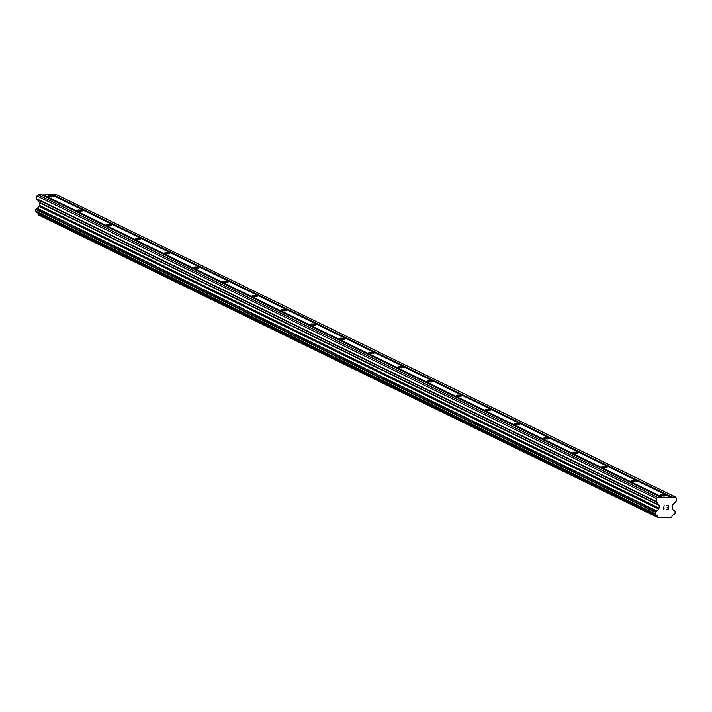 <?xml version="1.0" encoding="UTF-8"?>
<svg xmlns="http://www.w3.org/2000/svg" width="712" height="712" viewBox="0 0 712 712"><rect width="100%" height="100%" fill="white"/><g stroke="black" fill="none" stroke-linecap="round" stroke-linejoin="round"><path stroke-width="1.07" d="M52.928 196.272A2.608 0.534 -175 0 1 53.213 196.548A2.608 0.534 -175 0 1 51.202 196.895A2.608 0.534 -175 0 1 48.309 196.37A2.608 0.534 -175 0 1 48.024 196.094A2.608 0.534 -175 0 1 50.027 195.747A2.608 0.534 -175 0 1 52.928 196.272M82.085 210.512A2.608 0.534 -175 0 1 82.37 210.788A2.608 0.534 -175 0 1 80.358 211.135A2.608 0.534 -175 0 1 77.466 210.619A2.608 0.534 -175 0 1 77.181 210.334A2.608 0.534 -175 0 1 79.183 209.987A2.608 0.534 -175 0 1 82.085 210.512M111.241 224.752A2.608 0.534 -175 0 1 111.526 225.036A2.608 0.534 -175 0 1 109.514 225.384A2.608 0.534 -175 0 1 106.622 224.859A2.608 0.534 -175 0 1 106.337 224.583A2.608 0.534 -175 0 1 108.349 224.236A2.608 0.534 -175 0 1 111.241 224.752M140.398 239.001A2.608 0.534 -175 0 1 140.682 239.277A2.608 0.534 -175 0 1 138.671 239.624A2.608 0.534 -175 0 1 135.778 239.107A2.608 0.534 -175 0 1 135.494 238.823A2.608 0.534 -175 0 1 137.505 238.475A2.608 0.534 -175 0 1 140.398 239.001M169.554 253.241A2.608 0.534 -175 0 1 169.839 253.517A2.608 0.534 -175 0 1 167.827 253.864A2.608 0.534 -175 0 1 164.935 253.347A2.608 0.534 -175 0 1 164.65 253.063A2.608 0.534 -175 0 1 166.661 252.715A2.608 0.534 -175 0 1 169.554 253.241M198.71 267.481A2.608 0.534 -175 0 1 198.995 267.765A2.608 0.534 -175 0 1 196.993 268.113A2.608 0.534 -175 0 1 194.091 267.587A2.608 0.534 -175 0 1 193.806 267.312A2.608 0.534 -175 0 1 195.818 266.964A2.608 0.534 -175 0 1 198.71 267.481M227.867 281.73A2.608 0.534 -175 0 1 228.152 282.005A2.608 0.534 -175 0 1 226.149 282.353A2.608 0.534 -175 0 1 223.248 281.836A2.608 0.534 -175 0 1 222.963 281.552A2.608 0.534 -175 0 1 224.974 281.204A2.608 0.534 -175 0 1 227.867 281.73M257.023 295.97A2.608 0.534 -175 0 1 257.308 296.245A2.608 0.534 -175 0 1 255.305 296.593A2.608 0.534 -175 0 1 252.404 296.076A2.608 0.534 -175 0 1 252.119 295.792A2.608 0.534 -175 0 1 254.131 295.444A2.608 0.534 -175 0 1 257.023 295.97M286.18 310.209A2.608 0.534 -175 0 1 286.464 310.494A2.608 0.534 -175 0 1 284.462 310.841A2.608 0.534 -175 0 1 281.569 310.316A2.608 0.534 -175 0 1 281.276 310.04A2.608 0.534 -175 0 1 283.287 309.693A2.608 0.534 -175 0 1 286.18 310.209M315.336 324.458A2.608 0.534 -175 0 1 315.621 324.734A2.608 0.534 -175 0 1 313.618 325.081A2.608 0.534 -175 0 1 310.726 324.565A2.608 0.534 -175 0 1 310.441 324.28A2.608 0.534 -175 0 1 312.443 323.933A2.608 0.534 -175 0 1 315.336 324.458M344.492 338.698A2.608 0.534 -175 0 1 344.777 338.974A2.608 0.534 -175 0 1 342.775 339.321A2.608 0.534 -175 0 1 339.882 338.805A2.608 0.534 -175 0 1 339.597 338.52A2.608 0.534 -175 0 1 341.6 338.173A2.608 0.534 -175 0 1 344.492 338.698M373.649 352.938A2.608 0.534 -175 0 1 373.942 353.223A2.608 0.534 -175 0 1 371.931 353.57A2.608 0.534 -175 0 1 369.038 353.045A2.608 0.534 -175 0 1 368.754 352.769A2.608 0.534 -175 0 1 370.756 352.422A2.608 0.534 -175 0 1 373.649 352.938M402.814 367.187A2.608 0.534 -175 0 1 403.099 367.463A2.608 0.534 -175 0 1 401.087 367.81A2.608 0.534 -175 0 1 398.195 367.294A2.608 0.534 -175 0 1 397.91 367.009A2.608 0.534 -175 0 1 399.913 366.662A2.608 0.534 -175 0 1 402.814 367.187M431.97 381.427A2.608 0.534 -175 0 1 432.255 381.703A2.608 0.534 -175 0 1 430.244 382.05A2.608 0.534 -175 0 1 427.351 381.534A2.608 0.534 -175 0 1 427.067 381.249A2.608 0.534 -175 0 1 429.069 380.902A2.608 0.534 -175 0 1 431.97 381.427M461.127 395.667A2.608 0.534 -175 0 1 461.412 395.952A2.608 0.534 -175 0 1 459.4 396.299A2.608 0.534 -175 0 1 456.508 395.774A2.608 0.534 -175 0 1 456.223 395.498A2.608 0.534 -175 0 1 458.225 395.151A2.608 0.534 -175 0 1 461.127 395.667M490.283 409.916A2.608 0.534 -175 0 1 490.568 410.192A2.608 0.534 -175 0 1 488.557 410.539A2.608 0.534 -175 0 1 485.664 410.023A2.608 0.534 -175 0 1 485.379 409.738A2.608 0.534 -175 0 1 487.391 409.391A2.608 0.534 -175 0 1 490.283 409.916M519.44 424.156A2.608 0.534 -175 0 1 519.724 424.441A2.608 0.534 -175 0 1 517.713 424.788A2.608 0.534 -175 0 1 514.821 424.263A2.608 0.534 -175 0 1 514.536 423.987A2.608 0.534 -175 0 1 516.547 423.64A2.608 0.534 -175 0 1 519.44 424.156M548.596 438.396A2.608 0.534 -175 0 1 548.881 438.681A2.608 0.534 -175 0 1 546.869 439.028A2.608 0.534 -175 0 1 543.977 438.503A2.608 0.534 -175 0 1 543.692 438.227A2.608 0.534 -175 0 1 545.703 437.88A2.608 0.534 -175 0 1 548.596 438.396M577.752 452.645A2.608 0.534 -175 0 1 578.037 452.921A2.608 0.534 -175 0 1 576.035 453.268A2.608 0.534 -175 0 1 573.133 452.752A2.608 0.534 -175 0 1 572.848 452.467A2.608 0.534 -175 0 1 574.86 452.12A2.608 0.534 -175 0 1 577.752 452.645M606.909 466.885A2.608 0.534 -175 0 1 607.194 467.17A2.608 0.534 -175 0 1 605.191 467.517A2.608 0.534 -175 0 1 602.29 466.992A2.608 0.534 -175 0 1 602.005 466.716A2.608 0.534 -175 0 1 604.016 466.369A2.608 0.534 -175 0 1 606.909 466.885M636.065 481.125A2.608 0.534 -175 0 1 636.35 481.41A2.608 0.534 -175 0 1 634.347 481.757A2.608 0.534 -175 0 1 631.446 481.232A2.608 0.534 -175 0 1 631.161 480.956A2.608 0.534 -175 0 1 633.173 480.609A2.608 0.534 -175 0 1 636.065 481.125M665.222 495.374A2.608 0.534 -175 0 1 665.506 495.65A2.608 0.534 -175 0 1 663.504 495.997A2.608 0.534 -175 0 1 660.611 495.481A2.608 0.534 -175 0 1 660.318 495.196A2.608 0.534 -175 0 1 662.329 494.849A2.608 0.534 -175 0 1 665.222 495.374M670.499 497.118L675.439 497.003L676.4 498.151L676.151 500.972A0.641 0.552 -64 0 1 675.946 501.417L672.653 504.79A0.641 0.552 116 0 0 672.448 505.235L672.226 507.763A0.641 0.552 116 0 0 672.359 508.199L672.644 508.617A2.243 1.931 116 0 0 674.184 510.451L675.118 511.412L675.074 513.316L673.81 514.66A2.243 1.931 116 0 0 671.941 516.574L671.416 517.357L658.146 517.66L657.755 516.894A2.243 1.931 116 0 0 656.215 515.061L655.28 514.1L655.325 512.195L656.58 510.86A2.243 1.931 116 0 0 658.458 508.938L658.814 508.51A0.641 0.552 116 0 0 659.018 508.057L659.241 505.538A0.641 0.552 116 0 0 659.107 505.093L656.393 501.862A0.641 0.552 -64 0 1 656.268 501.426L656.517 498.605L657.683 497.412L670.499 497.118L50.917 194.447L42.231 195.035M675.439 497.003L55.848 194.34L51.673 194.821M37.647 212.915A2.243 1.931 116 0 1 38.172 214.232L38.564 214.997L658.146 517.66M661.056 497.332L41.465 194.67L38.092 194.741L36.926 195.942L36.677 198.755A0.641 0.552 116 0 0 36.81 199.2L39.525 202.43A0.641 0.552 116 0 1 39.649 202.867L39.427 205.394A0.641 0.552 116 0 1 39.222 205.839L38.866 206.275A2.243 1.931 116 0 1 36.997 208.189L35.742 209.533L35.6 211.108L36.517 212.363L656.01 514.963M667.99 509.018L668.132 507.425L667.99 509.018L666.112 509.329L668.203 509.276L666.112 509.329M667.117 507.451L668.15 507.167L668.292 505.573L668.15 507.158M668.292 505.573L666.432 505.609L668.292 505.573M666.432 505.609L668.559 505.298L668.212 509.276L668.55 505.298M664.145 508.804L663.584 509.383L664.145 508.804M663.531 509.383L664.118 505.395M43.032 194.634L662.614 497.296M52.083 194.812L671.674 497.474M52.474 194.412L672.066 497.083M38.172 214.232L657.755 516.894M38.866 206.275L658.458 508.938M39.071 205.999L658.662 508.662M36.926 195.942L656.517 498.605M38.092 194.741L657.683 497.412M42.64 195.026L662.231 497.697M673.196 509.97L674.184 510.451M38.252 214.632L657.843 517.295M36.392 212.274L655.983 514.936M35.698 211.437L655.28 514.1M35.6 211.108L655.191 513.77M35.742 209.533L655.325 512.195M35.894 209.195L655.476 511.857M36.739 208.331L656.322 510.993M36.997 208.189L656.58 510.86M39.222 205.839L658.814 508.51M39.427 205.394L659.018 508.057M39.649 202.867L659.241 505.538M39.525 202.43L659.107 505.093M36.81 199.2L656.393 501.862M36.677 198.755L656.268 501.426M673.16 509.934L674.3 510.486M36.517 212.363L656.099 515.025"/></g></svg>
